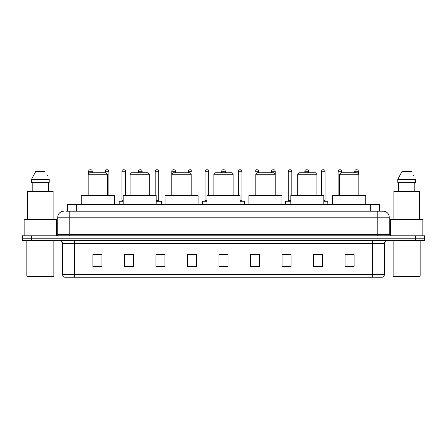 <?xml version="1.0" encoding="UTF-8"?>
<svg xmlns="http://www.w3.org/2000/svg" width="447" height="447" viewBox="0 0 447 447"><rect width="100%" height="100%" fill="white"/><g stroke="black" fill="none" stroke-linecap="round" stroke-linejoin="round"><path stroke-width="0.67" d="M67.687 211.191L67.687 204.586L379.313 204.586L379.313 211.191M66.022 211.191L381.118 211.191M65.882 211.191L69.788 211.191L69.788 217.197L57.775 217.197L57.775 234.306A1.503 1.503 0 0 1 56.277 235.809M63.781 211.191A6.007 6.007 0 0 0 57.775 217.197M389.225 217.197L377.212 217.197L377.212 211.191L383.219 211.191A6.007 6.007 0 0 1 389.225 217.197L389.225 234.306L390.723 235.809M31.357 235.809L22.35 235.809L22.35 238.212L31.357 238.212L22.35 238.212L22.35 240.615L31.357 240.615L31.357 238.212L415.643 238.212L31.357 238.212L31.357 235.809L415.643 235.809L415.643 238.212L424.65 238.212L415.643 238.212L415.643 240.615L31.357 240.615M424.65 235.809L424.65 238.212L424.65 235.809L415.643 235.809M382.107 277.241L372.412 277.241L372.412 274.357L384.42 274.357L384.42 243.615A3 3 0 0 1 387.42 240.615M382.017 277.241L64.742 277.241A3 3 0 0 1 62.58 274.357L62.58 243.615C62.401 241.793 61.401 240.793 59.58 240.615M354.097 266.462L354.097 254.455L345.09 254.455L345.09 266.462L354.097 266.462M322.572 266.462L322.572 254.455L313.565 254.455L313.565 266.462L322.572 266.462M291.053 266.462L291.053 254.455L282.046 254.455L282.046 266.462L291.053 266.462M259.528 266.462L259.528 254.455L250.521 254.455L250.521 266.462L259.528 266.462M101.91 266.462L101.91 254.455L92.903 254.455L92.903 266.462L101.91 266.462M133.435 266.462L133.435 254.455L124.428 254.455L124.428 266.462L133.435 266.462M164.954 266.462L164.954 254.455L155.947 254.455L155.947 266.462L164.954 266.462M196.479 266.462L196.479 254.455L187.472 254.455L187.472 266.462L196.479 266.462M228.004 266.462L228.004 254.455L218.996 254.455L218.996 266.462L228.004 266.462M424.65 240.615L424.65 238.212L424.65 240.615L415.643 240.615M287.779 254.516L291.053 254.516M321.041 254.516L318.13 254.516M187.472 254.516L192.489 254.516M155.947 254.516L159.221 254.516M128.87 254.516L125.959 254.516M254.511 254.516L259.528 254.516M228.004 254.516L218.996 254.516M133.435 254.516L124.428 254.516M101.91 254.516L92.903 254.516M322.572 254.516L313.565 254.516M354.097 254.516L345.09 254.516M53.271 276.637L27.451 276.637L26.854 276.039L53.875 276.039L53.271 276.637M26.854 240.615L26.854 276.039M53.875 240.615L53.875 276.039M56.573 235.781L56.573 219.594L24.149 219.594L24.149 235.809M53.12 219.594L53.12 191.377L27.602 191.377L27.602 219.594M48.55 182.37L48.55 191.377L48.55 182.37M31.519 179.364L35.676 171.559L31.519 179.364L31.519 182.37L49.209 182.37L49.209 179.364L31.519 179.364M47.309 175.66L47.075 175.207M32.178 182.37L32.178 191.377M45.052 171.559L35.676 171.559M88.16 174.263L107.375 174.263L105.872 172.76L89.663 172.76L88.16 174.263L88.16 195.579M107.375 174.263L107.375 195.579M114.281 204.586L114.281 195.579L81.253 195.579L81.253 204.586M130.071 174.263L149.287 174.263L147.784 172.76L131.569 172.76L130.071 174.263L130.071 195.579M149.287 174.263L149.287 195.579M156.187 204.586L156.187 195.579L123.165 195.579L123.165 204.586M171.983 174.263L191.199 174.263L189.696 172.76L173.481 172.76L171.983 174.263L171.983 195.579M191.199 174.263L191.199 195.579M198.099 204.586L198.099 195.579L165.077 195.579L165.077 204.586M213.895 174.263L233.105 174.263L231.607 172.76L215.393 172.76L213.895 174.263L213.895 195.579M233.105 174.263L233.105 195.579M240.011 204.586L240.011 195.579L206.989 195.579L206.989 204.586M255.801 174.263L275.017 174.263L273.519 172.76L257.304 172.76L255.801 174.263L255.801 195.579M275.017 174.263L275.017 195.579M281.923 204.586L281.923 195.579L248.901 195.579L248.901 204.586M297.713 174.263L316.929 174.263L315.431 172.76L299.216 172.76L297.713 174.263L297.713 195.579M316.929 174.263L316.929 195.579M323.835 204.586L323.835 195.579L290.813 195.579L290.813 204.586M339.625 174.263L358.84 174.263L357.337 172.76L341.128 172.76L339.625 174.263L339.625 195.579M358.84 174.263L358.84 195.579M365.747 204.586L365.747 195.579L332.719 195.579L332.719 204.586M419.549 276.637L393.729 276.637L393.125 276.039L420.146 276.039L419.549 276.637M393.125 240.615L393.125 276.039M420.146 240.615L420.146 276.039M422.851 235.809L422.851 219.594L390.427 219.594L390.427 235.781M419.398 219.594L419.398 191.377L393.88 191.377L393.88 219.594M397.791 179.364L401.948 171.559L397.791 179.364L397.791 182.37L415.481 182.37L415.481 179.364L397.791 179.364M413.581 175.66L413.346 175.207M398.45 182.37L398.45 191.377M414.822 191.377L414.822 182.37M411.324 171.559L401.948 171.559M92.244 172.76L92.244 171.262A1.503 1.503 0 0 0 90.741 169.759L90.143 169.759A1.503 1.503 0 0 0 88.64 171.262L88.64 173.782M108.872 195.579L108.872 171.262A1.503 1.503 0 0 0 107.375 169.759L106.772 169.759A1.503 1.503 0 0 0 105.274 171.262L105.274 172.76M123.165 201.284L119.204 201.284A0.302 0.302 0 0 1 119.5 200.982L123.165 200.982M121.902 171.262A1.503 1.503 0 0 1 123.406 169.759L124.003 169.759A1.503 1.503 0 0 1 125.506 171.262L121.902 171.262L121.902 200.681A0.302 0.302 0 0 1 121.606 200.982M125.506 171.262L125.506 195.579M119.204 201.284L119.204 204.586M142.14 172.76L142.14 171.262A1.503 1.503 0 0 0 140.637 169.759L140.04 169.759A1.503 1.503 0 0 0 138.536 171.262L138.536 172.76M161.473 204.586L161.473 201.284A0.302 0.302 0 0 0 161.171 200.982L156.187 200.982M158.774 171.262L155.17 171.262A1.503 1.503 0 0 1 156.668 169.759L157.271 169.759A1.503 1.503 0 0 1 158.774 171.262L158.774 200.681A0.302 0.302 0 0 0 159.071 200.982M155.17 171.262L155.17 195.579M175.403 172.76L175.403 171.262A1.503 1.503 0 0 0 173.905 169.759L173.302 169.759A1.503 1.503 0 0 0 171.799 171.262L171.799 195.579M192.037 195.579L192.037 171.262A1.503 1.503 0 0 0 190.534 169.759L189.936 169.759A1.503 1.503 0 0 0 188.433 171.262L188.433 172.76M206.989 201.284L202.362 201.284A0.302 0.302 0 0 1 202.664 200.982L206.989 200.982M205.067 171.262A1.503 1.503 0 0 1 206.57 169.759L207.168 169.759A1.503 1.503 0 0 1 208.671 171.262L205.067 171.262L205.067 200.681A0.302 0.302 0 0 1 204.765 200.982M208.671 171.262L208.671 195.579M202.362 201.284L202.362 204.586M225.299 172.76L225.299 171.262A1.503 1.503 0 0 0 223.802 169.759L223.198 169.759A1.503 1.503 0 0 0 221.701 171.262L221.701 172.76M244.638 204.586L244.638 201.284A0.302 0.302 0 0 0 244.336 200.982L240.011 200.982M241.933 171.262L238.329 171.262A1.503 1.503 0 0 1 239.832 169.759L240.43 169.759A1.503 1.503 0 0 1 241.933 171.262L241.933 200.681A0.302 0.302 0 0 0 242.235 200.982M238.329 171.262L238.329 195.579M258.567 172.76L258.567 171.262A1.503 1.503 0 0 0 257.064 169.759L256.466 169.759A1.503 1.503 0 0 0 254.963 171.262L254.963 195.579M275.201 195.579L275.201 171.262A1.503 1.503 0 0 0 273.698 169.759L273.095 169.759A1.503 1.503 0 0 0 271.597 171.262L271.597 172.76M290.813 201.284L285.527 201.284A0.302 0.302 0 0 1 285.829 200.982L290.813 200.982M288.226 171.262A1.503 1.503 0 0 1 289.729 169.759L290.332 169.759A1.503 1.503 0 0 1 291.83 171.262L288.226 171.262L288.226 200.681A0.302 0.302 0 0 1 287.929 200.982M291.83 171.262L291.83 195.579M285.527 201.284L285.527 204.586M308.464 172.76L308.464 171.262A1.503 1.503 0 0 0 306.96 169.759L306.363 169.759A1.503 1.503 0 0 0 304.86 171.262L304.86 172.76M327.796 204.586L327.796 201.284A0.302 0.302 0 0 0 327.5 200.982L323.835 200.982M325.098 171.262L321.494 171.262A1.503 1.503 0 0 1 322.997 169.759L323.594 169.759A1.503 1.503 0 0 1 325.098 171.262L325.098 200.681A0.302 0.302 0 0 0 325.394 200.982M321.494 171.262L321.494 195.579M341.726 172.76L341.726 171.262A1.503 1.503 0 0 0 340.228 169.759L339.625 169.759A1.503 1.503 0 0 0 338.128 171.262L338.128 195.579M358.36 173.782L358.36 171.262A1.503 1.503 0 0 0 356.857 169.759L356.259 169.759A1.503 1.503 0 0 0 354.756 171.262L354.756 172.76M76.694 211.191L76.694 204.586M370.306 211.191L370.306 204.586M69.788 235.809L69.788 234.306L389.225 234.306M57.775 234.306L69.788 234.306L69.788 217.197L377.212 217.197L377.212 235.809M372.412 240.615L372.412 243.615L62.58 243.615M384.42 243.615L372.412 243.615L372.412 274.357L74.588 274.357L74.588 277.241M62.58 274.357L74.588 274.357L74.588 240.615M228.004 266.043L218.996 266.043M196.479 266.043L187.472 266.043M164.954 266.043L155.947 266.043M133.435 266.043L124.428 266.043M101.91 266.043L92.903 266.043M259.528 266.043L250.521 266.043M291.053 266.043L282.046 266.043M322.572 266.043L313.565 266.043M354.097 266.043L345.09 266.043M92.244 171.262L88.64 171.262M108.872 171.262L105.274 171.262M121.902 200.681L123.165 200.681M142.14 171.262L138.536 171.262M161.473 201.284L156.187 201.284M156.187 200.681L158.774 200.681M175.403 171.262L171.799 171.262M192.037 171.262L188.433 171.262M205.067 200.681L206.989 200.681M225.299 171.262L221.701 171.262M244.638 201.284L240.011 201.284M240.011 200.681L241.933 200.681M258.567 171.262L254.963 171.262M275.201 171.262L271.597 171.262M288.226 200.681L290.813 200.681M308.464 171.262L304.86 171.262M327.796 201.284L323.835 201.284M323.835 200.681L325.098 200.681M341.726 171.262L338.128 171.262M358.36 171.262L354.756 171.262M382.258 277.241C383.615 276.76 384.336 275.799 384.42 274.357"/></g></svg>
